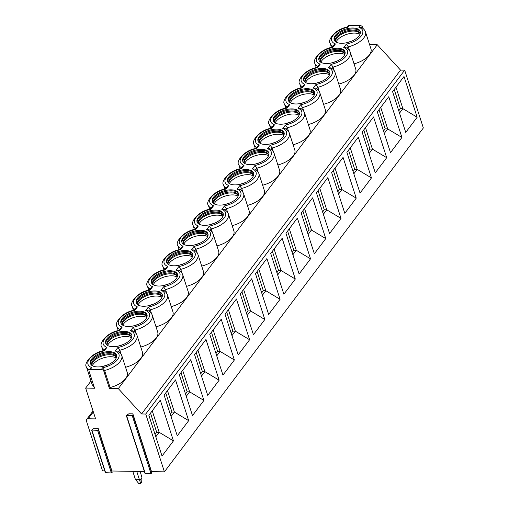 <?xml version="1.0" encoding="UTF-8"?>
<svg xmlns="http://www.w3.org/2000/svg" width="509" height="509" viewBox="0 0 509 509"><rect width="100%" height="100%" fill="white"/><g stroke="black" fill="none" stroke-linecap="round" stroke-linejoin="round"><path stroke-width="0.76" d="M369.591 44.627L377.264 44.747L400.526 70.102L404.68 70.166L423.348 127.969L164.407 471.837L151.536 471.633L151.739 473.084L150.95 473.561L144.976 473.325L126.302 415.522L128.904 413.772L132.868 413.836L133.072 415.287L132.283 415.758L126.302 415.522M347.348 27.041L348.15 25.972A2.284 1.635 37 0 1 349.365 25.45L360.257 25.622A2.284 1.635 37 0 1 362.847 27.55L363.21 28.669M104.784 470.889L102.525 470.85L86.46 421.102A2.857 2.042 37 0 1 86.657 419.429A2.857 2.042 37 0 1 88.172 418.773L95.597 418.894L85.652 388.1L94.559 388.24L89.05 371.188A2.284 1.635 37 0 1 89.209 369.846A2.284 1.635 37 0 1 90.417 369.324L101.31 369.496A2.284 1.635 37 0 1 103.9 371.424L109.41 388.475L118.317 388.621L141.578 413.97L145.733 414.04L164.407 471.837M144.391 471.519L111.929 471.003L112.133 472.454L111.344 472.925L105.363 472.689L91.595 430.054L94.197 428.298L98.154 428.362L98.358 429.812L97.575 430.283L91.595 430.054M90.99 381.006L85.652 388.1M94.031 386.611A18.553 9.086 162.1 0 1 91.944 383.951L86.435 366.894A18.553 9.086 162.1 0 0 89.139 369.941M349.518 50.582L348.315 46.847L347.195 48.342M360.257 25.622L358.947 27.365L361.129 27.429C363.057 28.129 364.501 29.598 365.462 31.844L370.972 48.896A18.553 9.086 162.1 0 1 354.035 63.848M377.264 44.747L118.317 388.621M110.109 387.546L104.6 370.495L102.621 367.759A16.275 7.966 -17.9 0 0 117.585 359.519A16.275 7.966 -17.9 0 0 115.231 351.006L117.42 351.07C119.341 351.77 120.786 353.246 121.753 355.486L127.256 372.543A18.553 9.086 162.1 0 1 110.109 387.546L109.41 388.475M136.272 333.77L135.063 330.036L133.084 327.3L130.463 330.78L132.652 330.844C134.573 331.544 136.018 333.013 136.985 335.259L142.488 352.317A18.553 9.086 162.1 0 1 125.551 367.269M151.504 313.538L150.295 309.809L148.316 307.073L145.695 310.554L147.884 310.617C149.805 311.317 151.249 312.787 152.216 315.033L157.72 332.084A18.553 9.086 162.1 0 1 140.789 347.036M166.736 293.311L165.527 289.583L163.548 286.847L160.927 290.321L163.115 290.391C165.037 291.091 166.481 292.56 167.448 294.806L172.952 311.858A18.553 9.086 162.1 0 1 156.021 326.81M181.968 273.085L180.759 269.356L178.78 266.621L176.159 270.094L178.347 270.158C180.269 270.858 181.713 272.334 182.68 274.574L188.19 291.632A18.553 9.086 162.1 0 1 171.253 306.583M197.199 252.858L195.997 249.124L194.012 246.388L191.39 249.868L193.579 249.932C195.501 250.632 196.945 252.108 197.912 254.347L203.422 271.405A18.553 9.086 162.1 0 1 186.485 286.357M212.431 232.632L211.229 228.897L209.244 226.161L206.622 229.642L208.811 229.705C210.732 230.405 212.177 231.875 213.144 234.121L218.654 251.179A18.553 9.086 162.1 0 1 201.717 266.124M227.663 212.399L226.46 208.671L224.475 205.935L221.854 209.415L224.043 209.479C225.971 210.179 227.415 211.649 228.376 213.895L233.886 230.946A18.553 9.086 162.1 0 1 216.949 245.898M242.895 192.173L241.692 188.445L239.707 185.709L237.086 189.183L239.275 189.253C241.202 189.952 242.647 191.422 243.607 193.662L249.117 210.72A18.553 9.086 162.1 0 1 232.18 225.672M258.127 171.947L256.924 168.218L254.939 165.482L252.324 168.956L254.506 169.02C256.434 169.72 257.878 171.196 258.839 173.435L264.349 190.493A18.553 9.086 162.1 0 1 247.412 205.445M273.358 151.72L272.156 147.985L270.171 145.25L267.556 148.73L269.738 148.793C271.666 149.493 273.11 150.963 274.071 153.209L279.581 170.267A18.553 9.086 162.1 0 1 262.644 185.219M288.59 131.487L287.388 127.759L285.403 125.023L282.788 128.503L284.97 128.567C286.898 129.267 288.342 130.737 289.303 132.983L294.813 150.034A18.553 9.086 162.1 0 1 277.876 164.986M303.822 111.261L302.62 107.533L300.634 104.797L298.019 108.271L300.202 108.341C302.13 109.041 303.574 110.51 304.535 112.756L310.045 129.808A18.553 9.086 162.1 0 1 293.108 144.76M319.054 91.035L317.851 87.306L315.866 84.57L313.251 88.044L315.434 88.114C317.361 88.814 318.806 90.284 319.767 92.523L325.276 109.581A18.553 9.086 162.1 0 1 308.339 124.533M334.286 70.808L333.083 67.073L331.098 64.338L328.483 67.818L330.665 67.882C332.593 68.581 334.038 70.057 334.998 72.297L340.508 89.355A18.553 9.086 162.1 0 1 323.571 104.307M365.462 31.844A18.553 9.086 162.1 0 1 348.315 46.847L346.33 44.111L343.715 47.591L345.897 47.655C347.825 48.355 349.269 49.825 350.23 52.071L355.74 69.129A18.553 9.086 162.1 0 1 338.803 84.08M121.04 353.997L119.831 350.262L118.712 351.757M103.632 350.682L105.312 348.449L106.96 347.354L104.339 350.835L103.753 350.656C90.793 352.871 83.533 364.578 86.435 366.894M89.209 369.846L91.728 367.581L90.417 369.324M130.59 339.255A13.705 6.706 -17.9 0 0 131.755 334.858A13.705 6.706 -17.9 0 0 120.646 331.715A13.705 6.706 -17.9 0 0 106.833 338.879A13.705 6.706 -17.9 0 0 105.675 343.276A13.705 6.706 -17.9 0 0 116.777 346.419A13.705 6.706 -17.9 0 0 130.59 339.255M145.822 319.028A13.705 6.706 -17.9 0 0 146.986 314.626A13.705 6.706 -17.9 0 0 135.878 311.489A13.705 6.706 -17.9 0 0 122.065 318.647A13.705 6.706 -17.9 0 0 120.907 323.05A13.705 6.706 -17.9 0 0 132.009 326.193A13.705 6.706 -17.9 0 0 145.822 319.028M161.054 298.802A13.705 6.706 -17.9 0 0 162.218 294.399A13.705 6.706 -17.9 0 0 151.116 291.263A13.705 6.706 -17.9 0 0 137.296 298.42A13.705 6.706 -17.9 0 0 136.138 302.823A13.705 6.706 -17.9 0 0 147.241 305.966A13.705 6.706 -17.9 0 0 161.054 298.802M176.286 278.576A13.705 6.706 -17.9 0 0 177.45 274.173A13.705 6.706 -17.9 0 0 166.348 271.03A13.705 6.706 -17.9 0 0 152.528 278.194A13.705 6.706 -17.9 0 0 151.37 282.597A13.705 6.706 -17.9 0 0 162.473 285.734A13.705 6.706 -17.9 0 0 176.286 278.576M191.518 258.343A13.705 6.706 -17.9 0 0 192.682 253.946A13.705 6.706 -17.9 0 0 181.579 250.803A13.705 6.706 -17.9 0 0 167.76 257.968A13.705 6.706 -17.9 0 0 166.602 262.37A13.705 6.706 -17.9 0 0 177.705 265.507A13.705 6.706 -17.9 0 0 191.518 258.343M206.756 238.117A13.705 6.706 -17.9 0 0 207.914 233.714A13.705 6.706 -17.9 0 0 196.811 230.577A13.705 6.706 -17.9 0 0 182.992 237.741A13.705 6.706 -17.9 0 0 181.834 242.138A13.705 6.706 -17.9 0 0 192.936 245.281A13.705 6.706 -17.9 0 0 206.756 238.117M221.988 217.89A13.705 6.706 -17.9 0 0 223.146 213.487A13.705 6.706 -17.9 0 0 212.043 210.351A13.705 6.706 -17.9 0 0 198.224 217.508A13.705 6.706 -17.9 0 0 197.066 221.911A13.705 6.706 -17.9 0 0 208.168 225.054A13.705 6.706 -17.9 0 0 221.988 217.89M237.219 197.664A13.705 6.706 -17.9 0 0 238.377 193.261A13.705 6.706 -17.9 0 0 227.275 190.124A13.705 6.706 -17.9 0 0 213.456 197.282A13.705 6.706 -17.9 0 0 212.298 201.685A13.705 6.706 -17.9 0 0 223.4 204.822A13.705 6.706 -17.9 0 0 237.219 197.664M252.451 177.437A13.705 6.706 -17.9 0 0 253.609 173.035A13.705 6.706 -17.9 0 0 242.507 169.891A13.705 6.706 -17.9 0 0 228.687 177.056A13.705 6.706 -17.9 0 0 227.529 181.458A13.705 6.706 -17.9 0 0 238.632 184.595A13.705 6.706 -17.9 0 0 252.451 177.437M267.683 157.205A13.705 6.706 -17.9 0 0 268.841 152.808A13.705 6.706 -17.9 0 0 257.739 149.665A13.705 6.706 -17.9 0 0 243.919 156.829A13.705 6.706 -17.9 0 0 242.761 161.232A13.705 6.706 -17.9 0 0 253.864 164.369A13.705 6.706 -17.9 0 0 267.683 157.205M282.915 136.978A13.705 6.706 -17.9 0 0 284.073 132.575A13.705 6.706 -17.9 0 0 272.97 129.439A13.705 6.706 -17.9 0 0 259.151 136.603A13.705 6.706 -17.9 0 0 257.993 140.999A13.705 6.706 -17.9 0 0 269.096 144.142A13.705 6.706 -17.9 0 0 282.915 136.978M298.147 116.752A13.705 6.706 -17.9 0 0 299.305 112.349A13.705 6.706 -17.9 0 0 288.202 109.212A13.705 6.706 -17.9 0 0 274.383 116.37A13.705 6.706 -17.9 0 0 273.225 120.773A13.705 6.706 -17.9 0 0 284.327 123.916A13.705 6.706 -17.9 0 0 298.147 116.752M313.379 96.525A13.705 6.706 -17.9 0 0 314.537 92.123A13.705 6.706 -17.9 0 0 303.434 88.986A13.705 6.706 -17.9 0 0 289.615 96.144A13.705 6.706 -17.9 0 0 288.457 100.547A13.705 6.706 -17.9 0 0 299.559 103.683A13.705 6.706 -17.9 0 0 313.379 96.525M328.61 76.299A13.705 6.706 -17.9 0 0 329.768 71.896A13.705 6.706 -17.9 0 0 318.666 68.753A13.705 6.706 -17.9 0 0 304.846 75.917A13.705 6.706 -17.9 0 0 303.688 80.32A13.705 6.706 -17.9 0 0 314.791 83.457A13.705 6.706 -17.9 0 0 328.61 76.299M343.842 56.066A13.705 6.706 -17.9 0 0 345 51.67A13.705 6.706 -17.9 0 0 333.898 48.527A13.705 6.706 -17.9 0 0 320.085 55.691A13.705 6.706 -17.9 0 0 318.92 60.087A13.705 6.706 -17.9 0 0 330.023 63.231A13.705 6.706 -17.9 0 0 343.842 56.066M115.358 359.488A13.705 6.706 -17.9 0 0 116.516 355.085A13.705 6.706 -17.9 0 0 105.414 351.942A13.705 6.706 -17.9 0 0 91.601 359.106A13.705 6.706 -17.9 0 0 90.443 363.509A13.705 6.706 -17.9 0 0 101.545 366.645A13.705 6.706 -17.9 0 0 115.358 359.488M359.074 35.84A13.705 6.706 -17.9 0 0 360.232 31.437A13.705 6.706 -17.9 0 0 349.129 28.3A13.705 6.706 -17.9 0 0 335.316 35.458A13.705 6.706 -17.9 0 0 334.152 39.861A13.705 6.706 -17.9 0 0 345.255 43.004A13.705 6.706 -17.9 0 0 359.074 35.84M116.637 355.568A13.705 6.706 -17.9 0 0 105.236 352.972A13.705 6.706 -17.9 0 0 91.906 360.054A13.705 6.706 162.1 0 0 90.627 363.967M91.97 365.462A12.903 6.318 162.1 0 1 91.735 364.921A12.903 6.318 162.1 0 1 92.829 360.773A12.903 6.318 -17.9 0 1 105.84 354.029A12.903 6.318 -17.9 0 1 116.294 356.987A12.903 6.318 -17.9 0 1 116.421 357.566M116.408 357.471A12.903 6.318 -17.9 0 0 116.167 357.076A12.903 6.318 -17.9 0 0 105.21 355.148A12.903 6.318 -17.9 0 0 93.134 361.721A12.903 6.318 162.1 0 0 91.887 364.915A12.903 6.318 162.1 0 0 91.925 365.379M92.339 365.697A13.705 6.706 162.1 0 1 93.242 364.189A13.705 6.706 -17.9 0 1 104.364 357.604A13.705 6.706 -17.9 0 1 116.262 357.973M131.869 335.342A13.705 6.706 -17.9 0 0 120.468 332.746A13.705 6.706 -17.9 0 0 107.138 339.827A13.705 6.706 162.1 0 0 105.859 343.74M107.202 345.236A12.903 6.318 162.1 0 1 106.966 344.688A12.903 6.318 162.1 0 1 108.061 340.546A12.903 6.318 -17.9 0 1 121.072 333.802A12.903 6.318 -17.9 0 1 131.526 336.761A12.903 6.318 -17.9 0 1 131.653 337.34M131.64 337.244A12.903 6.318 -17.9 0 0 131.398 336.85A12.903 6.318 -17.9 0 0 120.442 334.922A12.903 6.318 -17.9 0 0 108.366 341.494A12.903 6.318 162.1 0 0 107.119 344.688A12.903 6.318 162.1 0 0 107.157 345.153M107.571 345.471A13.705 6.706 162.1 0 1 108.474 343.957A13.705 6.706 -17.9 0 1 119.596 337.378A13.705 6.706 -17.9 0 1 131.494 337.747M147.101 315.116A13.705 6.706 -17.9 0 0 135.699 312.52A13.705 6.706 -17.9 0 0 122.37 319.595A13.705 6.706 162.1 0 0 121.091 323.514M122.434 325.009A12.903 6.318 162.1 0 1 122.198 324.462A12.903 6.318 162.1 0 1 123.293 320.32A12.903 6.318 -17.9 0 1 136.304 313.576A12.903 6.318 -17.9 0 1 146.757 316.534A12.903 6.318 -17.9 0 1 146.885 317.113M146.872 317.018A12.903 6.318 -17.9 0 0 146.63 316.617A12.903 6.318 -17.9 0 0 135.674 314.689A12.903 6.318 -17.9 0 0 123.598 321.268A12.903 6.318 162.1 0 0 122.357 324.462A12.903 6.318 162.1 0 0 122.389 324.927M122.803 325.245A13.705 6.706 162.1 0 1 123.706 323.73A13.705 6.706 -17.9 0 1 134.828 317.152A13.705 6.706 -17.9 0 1 146.726 317.514M162.333 294.883A13.705 6.706 -17.9 0 0 150.931 292.293A13.705 6.706 -17.9 0 0 137.602 299.368A13.705 6.706 162.1 0 0 136.323 303.288M137.665 304.783A12.903 6.318 162.1 0 1 137.43 304.236A12.903 6.318 162.1 0 1 138.524 300.094A12.903 6.318 -17.9 0 1 151.536 293.349A12.903 6.318 -17.9 0 1 161.989 296.302A12.903 6.318 -17.9 0 1 162.117 296.887M162.104 296.792A12.903 6.318 -17.9 0 0 161.862 296.391A12.903 6.318 -17.9 0 0 150.906 294.463A12.903 6.318 -17.9 0 0 138.83 301.042A12.903 6.318 162.1 0 0 137.589 304.236A12.903 6.318 162.1 0 0 137.621 304.7M138.034 305.018A13.705 6.706 162.1 0 1 138.938 303.504A13.705 6.706 -17.9 0 1 150.06 296.925A13.705 6.706 -17.9 0 1 161.957 297.288M177.565 274.656A13.705 6.706 -17.9 0 0 166.163 272.06A13.705 6.706 -17.9 0 0 152.834 279.142A13.705 6.706 162.1 0 0 151.555 283.055M152.904 284.556A12.903 6.318 162.1 0 1 152.662 284.009A12.903 6.318 162.1 0 1 153.756 279.861A12.903 6.318 -17.9 0 1 166.767 273.117A12.903 6.318 -17.9 0 1 177.221 276.075A12.903 6.318 -17.9 0 1 177.348 276.654M177.336 276.565A12.903 6.318 -17.9 0 0 177.1 276.164A12.903 6.318 -17.9 0 0 166.138 274.236A12.903 6.318 -17.9 0 0 154.062 280.809A12.903 6.318 162.1 0 0 152.821 284.009A12.903 6.318 162.1 0 0 152.859 284.467M153.266 284.786A13.705 6.706 162.1 0 1 154.17 283.278A13.705 6.706 -17.9 0 1 165.291 276.692A13.705 6.706 -17.9 0 1 177.189 277.061M192.796 254.43A13.705 6.706 -17.9 0 0 181.395 251.834A13.705 6.706 -17.9 0 0 168.065 258.916A13.705 6.706 162.1 0 0 166.793 262.829M168.135 264.324A12.903 6.318 162.1 0 1 167.9 263.783A12.903 6.318 162.1 0 1 168.988 259.635A12.903 6.318 -17.9 0 1 181.999 252.89A12.903 6.318 -17.9 0 1 192.453 255.849A12.903 6.318 -17.9 0 1 192.58 256.428M192.567 256.332A12.903 6.318 -17.9 0 0 192.332 255.938A12.903 6.318 -17.9 0 0 181.376 254.01A12.903 6.318 -17.9 0 0 169.293 260.583A12.903 6.318 162.1 0 0 168.053 263.777A12.903 6.318 162.1 0 0 168.091 264.241M168.498 264.559A13.705 6.706 162.1 0 1 169.402 263.045A13.705 6.706 -17.9 0 1 180.523 256.466A13.705 6.706 -17.9 0 1 192.421 256.835M208.028 234.204A13.705 6.706 -17.9 0 0 196.627 231.608A13.705 6.706 -17.9 0 0 183.297 238.689A13.705 6.706 162.1 0 0 182.025 242.602M183.367 244.097A12.903 6.318 162.1 0 1 183.132 243.55A12.903 6.318 162.1 0 1 184.22 239.408A12.903 6.318 -17.9 0 1 197.231 232.664A12.903 6.318 -17.9 0 1 207.685 235.622A12.903 6.318 -17.9 0 1 207.812 236.201M207.799 236.106A12.903 6.318 -17.9 0 0 207.564 235.712A12.903 6.318 -17.9 0 0 196.608 233.784A12.903 6.318 -17.9 0 0 184.525 240.356A12.903 6.318 162.1 0 0 183.285 243.55A12.903 6.318 162.1 0 0 183.323 244.015M183.73 244.333A13.705 6.706 162.1 0 1 184.633 242.818A13.705 6.706 -17.9 0 1 195.755 236.24A13.705 6.706 -17.9 0 1 207.653 236.602M223.26 213.977A13.705 6.706 -17.9 0 0 211.859 211.381A13.705 6.706 -17.9 0 0 198.529 218.456A13.705 6.706 162.1 0 0 197.257 222.376M198.599 223.871A12.903 6.318 162.1 0 1 198.364 223.324A12.903 6.318 162.1 0 1 199.452 219.182A12.903 6.318 -17.9 0 1 212.463 212.438A12.903 6.318 -17.9 0 1 222.917 215.39A12.903 6.318 -17.9 0 1 223.05 215.975M223.031 215.88A12.903 6.318 -17.9 0 0 222.796 215.479A12.903 6.318 -17.9 0 0 211.839 213.551A12.903 6.318 -17.9 0 0 199.757 220.13A12.903 6.318 162.1 0 0 198.516 223.324A12.903 6.318 162.1 0 0 198.555 223.788M198.962 224.106A13.705 6.706 162.1 0 1 199.865 222.592A13.705 6.706 -17.9 0 1 210.987 216.013A13.705 6.706 -17.9 0 1 222.885 216.376M238.492 193.744A13.705 6.706 -17.9 0 0 227.09 191.155A13.705 6.706 -17.9 0 0 213.761 198.23A13.705 6.706 162.1 0 0 212.488 202.149M213.831 203.645A12.903 6.318 162.1 0 1 213.595 203.097A12.903 6.318 162.1 0 1 214.683 198.955A12.903 6.318 -17.9 0 1 227.695 192.211A12.903 6.318 -17.9 0 1 238.148 195.163A12.903 6.318 -17.9 0 1 238.282 195.742M238.269 195.653A12.903 6.318 -17.9 0 0 238.027 195.252A12.903 6.318 -17.9 0 0 227.071 193.325A12.903 6.318 -17.9 0 0 214.989 199.897A12.903 6.318 162.1 0 0 213.748 203.097A12.903 6.318 162.1 0 0 213.786 203.555M214.194 203.88A13.705 6.706 162.1 0 1 215.097 202.366A13.705 6.706 -17.9 0 1 226.219 195.787A13.705 6.706 -17.9 0 1 238.123 196.15M253.724 173.518A13.705 6.706 -17.9 0 0 242.322 170.922A13.705 6.706 -17.9 0 0 228.993 178.004A13.705 6.706 162.1 0 0 227.72 181.917M229.063 183.412A12.903 6.318 162.1 0 1 228.827 182.871A12.903 6.318 162.1 0 1 229.915 178.723A12.903 6.318 -17.9 0 1 242.927 171.978A12.903 6.318 -17.9 0 1 253.387 174.937A12.903 6.318 -17.9 0 1 253.514 175.516M253.501 175.42A12.903 6.318 -17.9 0 0 253.259 175.026A12.903 6.318 -17.9 0 0 242.303 173.098A12.903 6.318 -17.9 0 0 230.221 179.671A12.903 6.318 162.1 0 0 228.98 182.865A12.903 6.318 162.1 0 0 229.018 183.329M229.425 183.647A13.705 6.706 162.1 0 1 230.329 182.139A13.705 6.706 -17.9 0 1 241.451 175.554A13.705 6.706 -17.9 0 1 253.355 175.923M268.956 153.292A13.705 6.706 -17.9 0 0 257.56 150.696A13.705 6.706 -17.9 0 0 244.225 157.777A13.705 6.706 162.1 0 0 242.952 161.69M244.295 163.185A12.903 6.318 162.1 0 1 244.059 162.645A12.903 6.318 162.1 0 1 245.147 158.496A12.903 6.318 -17.9 0 1 258.158 151.752A12.903 6.318 -17.9 0 1 268.618 154.711A12.903 6.318 -17.9 0 1 268.746 155.29M268.733 155.194A12.903 6.318 -17.9 0 0 268.491 154.8A12.903 6.318 -17.9 0 0 257.535 152.872A12.903 6.318 -17.9 0 0 245.453 159.444A12.903 6.318 162.1 0 0 244.212 162.638A12.903 6.318 162.1 0 0 244.25 163.103M244.657 163.421A13.705 6.706 162.1 0 1 245.561 161.907A13.705 6.706 -17.9 0 1 256.682 155.328A13.705 6.706 -17.9 0 1 268.587 155.697M284.187 133.065A13.705 6.706 -17.9 0 0 272.792 130.469A13.705 6.706 -17.9 0 0 259.456 137.545A13.705 6.706 162.1 0 0 258.184 141.464M259.526 142.959A12.903 6.318 162.1 0 1 259.291 142.412A12.903 6.318 162.1 0 1 260.379 138.27A12.903 6.318 -17.9 0 1 273.39 131.526A12.903 6.318 -17.9 0 1 283.85 134.484A12.903 6.318 -17.9 0 1 283.977 135.063M283.965 134.968A12.903 6.318 -17.9 0 0 283.723 134.573A12.903 6.318 -17.9 0 0 272.767 132.645A12.903 6.318 -17.9 0 0 260.691 139.218A12.903 6.318 162.1 0 0 259.444 142.412A12.903 6.318 162.1 0 0 259.482 142.876M259.889 143.194A13.705 6.706 162.1 0 1 260.793 141.68A13.705 6.706 -17.9 0 1 271.914 135.101A13.705 6.706 -17.9 0 1 283.818 135.464M299.419 112.833A13.705 6.706 -17.9 0 0 288.024 110.243A13.705 6.706 -17.9 0 0 274.688 117.318A13.705 6.706 162.1 0 0 273.416 121.237M274.758 122.733A12.903 6.318 162.1 0 1 274.523 122.185A12.903 6.318 162.1 0 1 275.611 118.043A12.903 6.318 -17.9 0 1 288.622 111.299A12.903 6.318 -17.9 0 1 299.082 114.251A12.903 6.318 -17.9 0 1 299.209 114.837M299.197 114.741A12.903 6.318 -17.9 0 0 298.955 114.34A12.903 6.318 -17.9 0 0 287.999 112.413A12.903 6.318 -17.9 0 0 275.923 118.991A12.903 6.318 162.1 0 0 274.675 122.185A12.903 6.318 162.1 0 0 274.714 122.65M275.121 122.968A13.705 6.706 162.1 0 1 276.024 121.454A13.705 6.706 -17.9 0 1 287.146 114.875A13.705 6.706 -17.9 0 1 299.05 115.238M314.657 92.606A13.705 6.706 -17.9 0 0 303.256 90.017A13.705 6.706 -17.9 0 0 289.926 97.092A13.705 6.706 162.1 0 0 288.648 101.011M289.99 102.506A12.903 6.318 162.1 0 1 289.755 101.959A12.903 6.318 162.1 0 1 290.849 97.811A12.903 6.318 -17.9 0 1 303.854 91.073A12.903 6.318 -17.9 0 1 314.314 94.025A12.903 6.318 -17.9 0 1 314.441 94.604M314.428 94.515A12.903 6.318 -17.9 0 0 314.187 94.114A12.903 6.318 -17.9 0 0 303.23 92.186A12.903 6.318 -17.9 0 0 291.154 98.759A12.903 6.318 162.1 0 0 289.907 101.959A12.903 6.318 162.1 0 0 289.945 102.417M290.359 102.735A13.705 6.706 162.1 0 1 291.256 101.227A13.705 6.706 -17.9 0 1 302.378 94.649A13.705 6.706 -17.9 0 1 314.282 95.011M329.889 72.38A13.705 6.706 -17.9 0 0 318.488 69.784A13.705 6.706 -17.9 0 0 305.158 76.865A13.705 6.706 162.1 0 0 303.879 80.778M305.222 82.273A12.903 6.318 162.1 0 1 304.986 81.733A12.903 6.318 162.1 0 1 306.081 77.584A12.903 6.318 -17.9 0 1 319.086 70.84A12.903 6.318 -17.9 0 1 329.546 73.799A12.903 6.318 -17.9 0 1 329.673 74.378M329.66 74.282A12.903 6.318 -17.9 0 0 329.418 73.888A12.903 6.318 -17.9 0 0 318.462 71.96A12.903 6.318 -17.9 0 0 306.386 78.532A12.903 6.318 162.1 0 0 305.139 81.726A12.903 6.318 162.1 0 0 305.177 82.191M305.591 82.509A13.705 6.706 162.1 0 1 306.488 80.995A13.705 6.706 -17.9 0 1 317.616 74.416A13.705 6.706 -17.9 0 1 329.514 74.785M345.121 52.153A13.705 6.706 -17.9 0 0 333.719 49.558A13.705 6.706 -17.9 0 0 320.39 56.639A13.705 6.706 162.1 0 0 319.111 60.552M320.454 62.047A12.903 6.318 162.1 0 1 320.218 61.5A12.903 6.318 162.1 0 1 321.313 57.358A12.903 6.318 -17.9 0 1 334.324 50.614A12.903 6.318 -17.9 0 1 344.778 53.572A12.903 6.318 -17.9 0 1 344.905 54.151M344.892 54.056A12.903 6.318 -17.9 0 0 344.65 53.661A12.903 6.318 -17.9 0 0 333.694 51.733A12.903 6.318 -17.9 0 0 321.618 58.306A12.903 6.318 162.1 0 0 320.371 61.5A12.903 6.318 162.1 0 0 320.409 61.964M320.823 62.283A13.705 6.706 162.1 0 1 321.72 60.768A13.705 6.706 -17.9 0 1 332.848 54.189A13.705 6.706 -17.9 0 1 344.746 54.558M118.864 330.456L120.544 328.222L122.192 327.128L119.57 330.608L118.985 330.43C106.031 332.644 98.765 344.351 101.666 346.667A18.553 9.086 162.1 0 0 104.364 349.708M134.096 310.229L135.782 307.996L137.424 306.902L134.809 310.375L134.217 310.204C121.263 312.418 113.997 324.118 116.898 326.441A18.553 9.086 162.1 0 0 119.596 329.482M149.328 290.003L151.014 287.77L152.655 286.675L150.04 290.149L149.449 289.971C136.495 292.191 129.229 303.892 132.13 306.208A18.553 9.086 162.1 0 0 134.834 309.256M164.566 269.77L166.246 267.543L167.887 266.442L165.272 269.923L164.681 269.745C151.727 271.965 144.461 283.666 147.362 285.982A18.553 9.086 162.1 0 0 150.066 289.029M179.798 249.544L181.478 247.31L183.119 246.216L180.504 249.696L179.912 249.518C166.958 251.732 159.692 263.439 162.594 265.755A18.553 9.086 162.1 0 0 165.298 268.797M195.03 229.317L196.709 227.084L198.351 225.99L195.736 229.464L195.144 229.292C182.19 231.506 174.924 243.207 177.826 245.529A18.553 9.086 162.1 0 0 180.53 248.57M210.262 209.091L211.941 206.858L213.583 205.763L210.968 209.237L210.376 209.059C197.422 211.28 190.162 222.98 193.057 225.296A18.553 9.086 162.1 0 0 195.761 228.344M225.493 188.858L227.173 186.631L228.815 185.531L226.2 189.011L225.608 188.833C212.654 191.053 205.394 202.754 208.289 205.07A18.553 9.086 162.1 0 0 210.993 208.117M240.725 168.632L242.405 166.398L244.046 165.304L241.431 168.784L240.84 168.606C227.886 170.827 220.626 182.527 223.521 184.843A18.553 9.086 162.1 0 0 226.225 187.891M255.957 148.405L257.637 146.172L259.285 145.078L256.663 148.558L256.072 148.38C243.117 150.594 235.858 162.301 238.753 164.617A18.553 9.086 162.1 0 0 241.457 167.658M271.189 128.179L272.869 125.946L274.516 124.851L271.895 128.325L271.303 128.153C258.349 130.368 251.09 142.068 253.985 144.391A18.553 9.086 162.1 0 0 256.689 147.432M286.421 107.953L288.1 105.719L289.748 104.625L287.127 108.099L286.535 107.921C273.581 110.141 266.322 121.842 269.223 124.158A18.553 9.086 162.1 0 0 271.921 127.205M301.652 87.72L303.332 85.493L304.98 84.392L302.359 87.872L301.767 87.694C288.813 89.915 281.553 101.615 284.455 103.931A18.553 9.086 162.1 0 0 287.152 106.979M316.884 67.493L318.564 65.26L320.212 64.166L317.591 67.646L316.999 67.468C304.045 69.682 296.785 81.389 299.686 83.705A18.553 9.086 162.1 0 0 302.384 86.746M349.365 25.45L348.054 27.187L347.462 27.015C334.508 29.229 327.249 40.93 330.15 43.252A18.553 9.086 162.1 0 0 332.848 46.294M332.116 47.267L333.796 45.034L335.444 43.939L332.822 47.413L332.231 47.242C319.277 49.456 312.017 61.163 314.918 63.479A18.553 9.086 162.1 0 0 317.616 66.52M111.929 471.003L98.154 428.362M151.536 471.633L132.868 413.836M130.463 330.78A16.275 7.966 -17.9 0 1 132.817 339.293A16.275 7.966 -17.9 0 1 117.853 347.532L119.831 350.262A18.553 9.086 162.1 0 0 136.985 335.259M400.526 70.102L141.578 413.97M404.68 70.166L145.733 414.04M162.027 456.039L148.87 415.299L160.284 400.131L173.442 440.877L162.027 456.039M177.259 435.812L164.102 395.067L175.516 379.905L188.68 420.65L177.259 435.812M192.491 415.586L179.333 374.84L190.748 359.678L203.912 400.424L192.491 415.586M207.723 395.359L194.565 354.614L205.98 339.452L219.144 380.191L207.723 395.359M222.955 375.127L209.797 334.388L221.211 319.219L234.375 359.965L222.955 375.127M238.187 354.9L225.029 314.155L236.443 298.993L249.607 339.738L238.187 354.9M253.418 334.674L240.261 293.928L251.675 278.767L264.839 319.512L253.418 334.674M268.65 314.447L255.493 273.702L266.907 258.54L280.071 299.286L268.65 314.447M283.882 294.221L270.724 253.476L282.145 238.314L295.303 279.053L283.882 294.221M299.114 273.988L285.956 233.249L297.377 218.081L310.535 258.827L299.114 273.988M314.346 253.762L301.188 213.017L312.609 197.855L325.766 238.6L314.346 253.762M329.577 233.536L316.42 192.79L327.841 177.628L340.998 218.374L329.577 233.536M344.809 213.309L331.652 172.564L343.072 157.402L356.23 198.147L344.809 213.309M360.048 193.076L346.884 152.337L358.304 137.175L371.462 177.915L360.048 193.076M375.279 172.85L362.115 132.111L373.536 116.943L386.694 157.688L375.279 172.85M390.511 152.624L377.347 111.878L388.768 96.716L401.925 137.462L390.511 152.624M405.743 132.397L392.579 91.652L404 76.49L417.157 117.235L405.743 132.397M173.442 440.877L159.177 432.313L156.702 432.275L150.511 413.111M152.236 410.827L159.177 432.313L155.805 436.786M155.054 434.457L156.702 432.275M171.037 416.559L174.409 412.086L171.934 412.042L165.743 392.884M188.68 420.65L174.409 412.086L167.467 390.594M170.286 414.231L171.934 412.042M186.269 396.326L189.641 391.854L187.166 391.815L180.975 372.658M203.912 400.424L189.641 391.854L182.699 370.367M185.518 393.998L187.166 391.815M201.5 376.1L204.873 371.627L202.397 371.589L196.207 352.432M219.144 380.191L204.873 371.627L197.931 350.141M200.75 373.771L202.397 371.589M216.739 355.874L220.104 351.401L217.629 351.363L211.439 332.199M234.375 359.965L220.104 351.401L213.163 329.915M215.981 353.545L217.629 351.363M231.97 335.647L235.336 331.174L232.861 331.136L226.67 311.972M249.607 339.738L235.336 331.174L228.395 309.682M231.213 333.319L232.861 331.136M247.202 315.415L250.568 310.948L248.093 310.904L241.902 291.746M264.839 319.512L250.568 310.948L243.626 289.456M246.445 313.092L248.093 310.904M262.434 295.188L265.8 290.715L263.325 290.677L257.134 271.52M280.071 299.286L265.8 290.715L258.858 269.229M261.683 292.86L263.325 290.677M277.666 274.962L281.032 270.489L278.557 270.451L272.366 251.287M295.303 279.053L281.032 270.489L274.09 249.003M276.915 272.633L278.557 270.451M292.898 254.735L296.263 250.263L293.788 250.224L287.604 231.061M310.535 258.827L296.263 250.263L289.322 228.776M292.147 252.407L293.788 250.224M308.13 234.509L311.495 230.036L309.02 229.992L302.836 210.834M325.766 238.6L311.495 230.036L304.554 208.544M307.379 232.18L309.02 229.992M323.361 214.276L326.727 209.803L324.252 209.765L318.068 190.608M340.998 218.374L326.727 209.803L319.786 188.317M322.611 211.954L324.252 209.765M338.593 194.05L341.959 189.577L339.484 189.539L333.3 170.381M356.23 198.147L341.959 189.577L335.017 168.091M337.842 191.721L339.484 189.539M353.825 173.823L357.191 169.351L354.716 169.312L348.531 150.149M371.462 177.915L357.191 169.351L350.256 147.864M353.074 171.495L354.716 169.312M369.057 153.597L372.423 149.124L369.948 149.086L363.763 129.922M386.694 157.688L372.423 149.124L365.487 127.638M368.306 151.268L369.948 149.086M384.289 133.371L387.654 128.898L385.179 128.853L378.995 109.696M401.925 137.462L387.654 128.898L380.719 107.405M383.538 131.042L385.179 128.853M399.52 113.138L402.893 108.665L400.418 108.627L394.227 89.469M417.157 117.235L402.893 108.665L395.951 87.179M398.77 110.809L400.418 108.627M360.353 31.927A13.705 6.706 -17.9 0 0 348.951 29.331A13.705 6.706 -17.9 0 0 335.622 36.406A13.705 6.706 162.1 0 0 334.343 40.326M335.685 41.821A12.903 6.318 162.1 0 1 335.45 41.274A12.903 6.318 162.1 0 1 336.544 37.132A12.903 6.318 -17.9 0 1 349.556 30.387A12.903 6.318 -17.9 0 1 360.009 33.346A12.903 6.318 -17.9 0 1 360.137 33.925M360.124 33.829A12.903 6.318 -17.9 0 0 359.882 33.429A12.903 6.318 -17.9 0 0 348.926 31.501A12.903 6.318 -17.9 0 0 336.85 38.08A12.903 6.318 162.1 0 0 335.603 41.274A12.903 6.318 162.1 0 0 335.641 41.738M336.055 42.056A13.705 6.706 162.1 0 1 336.958 40.542A13.705 6.706 -17.9 0 1 348.08 33.963A13.705 6.706 -17.9 0 1 359.978 34.326M140.713 483.55L138.734 483.518L135.337 479.249L139.301 479.313L140.713 483.55L141.674 482.277L141.96 477.792L140.185 471.449M135.337 479.249L132.785 471.334M136.743 471.398L139.301 479.313M139.95 480.458L141.96 477.792M93.338 411.908L88.172 418.773M121.753 355.486A18.553 9.086 162.1 0 1 104.6 370.495L103.9 371.424M152.216 315.033A18.553 9.086 162.1 0 1 135.063 330.036L133.943 331.531M167.448 294.806A18.553 9.086 162.1 0 1 150.295 309.809L149.175 311.298M182.68 274.574A18.553 9.086 162.1 0 1 165.527 289.583L164.407 291.072M197.912 254.347A18.553 9.086 162.1 0 1 180.759 269.356L179.639 270.845M213.144 234.121A18.553 9.086 162.1 0 1 195.997 249.124L194.871 250.619M228.376 213.895A18.553 9.086 162.1 0 1 211.229 228.897L210.102 230.392M243.607 193.662A18.553 9.086 162.1 0 1 226.46 208.671L225.334 210.16M258.839 173.435A18.553 9.086 162.1 0 1 241.692 188.445L240.566 189.933M274.071 153.209A18.553 9.086 162.1 0 1 256.924 168.218L255.798 169.707M289.303 132.983A18.553 9.086 162.1 0 1 272.156 147.985L271.03 149.481M304.535 112.756A18.553 9.086 162.1 0 1 287.388 127.759L286.262 129.248M319.767 92.523A18.553 9.086 162.1 0 1 302.62 107.533L301.493 109.021M334.998 72.297A18.553 9.086 162.1 0 1 317.851 87.306L316.725 88.795M350.23 52.071A18.553 9.086 162.1 0 1 333.083 67.073L331.963 68.569M362.847 27.55L362.427 28.11M104.339 350.835A16.275 7.966 -17.9 0 0 89.374 359.068A16.275 7.966 -17.9 0 0 91.728 367.581M348.054 27.187A16.275 7.966 -17.9 0 0 333.083 35.426A16.275 7.966 -17.9 0 0 335.444 43.939M346.33 44.111A16.275 7.966 -17.9 0 0 361.301 35.878A16.275 7.966 -17.9 0 0 358.947 27.365M331.098 64.338A16.275 7.966 -17.9 0 0 346.069 56.105A16.275 7.966 -17.9 0 0 343.715 47.591M315.866 84.57A16.275 7.966 -17.9 0 0 330.837 76.331A16.275 7.966 -17.9 0 0 328.483 67.818M300.634 104.797A16.275 7.966 -17.9 0 0 315.605 96.557A16.275 7.966 -17.9 0 0 313.251 88.044M285.403 125.023A16.275 7.966 -17.9 0 0 300.374 116.79A16.275 7.966 -17.9 0 0 298.019 108.271M270.171 145.25A16.275 7.966 -17.9 0 0 285.142 137.016A16.275 7.966 -17.9 0 0 282.788 128.503M254.939 165.482A16.275 7.966 -17.9 0 0 269.91 157.243A16.275 7.966 -17.9 0 0 267.556 148.73M239.707 185.709A16.275 7.966 -17.9 0 0 254.678 177.469A16.275 7.966 -17.9 0 0 252.324 168.956M224.475 205.935A16.275 7.966 -17.9 0 0 239.446 197.696A16.275 7.966 -17.9 0 0 237.086 189.183M209.244 226.161A16.275 7.966 -17.9 0 0 224.214 217.928A16.275 7.966 -17.9 0 0 221.854 209.415M194.012 246.388A16.275 7.966 -17.9 0 0 208.983 238.155A16.275 7.966 -17.9 0 0 206.622 229.642M178.78 266.621A16.275 7.966 -17.9 0 0 193.751 258.381A16.275 7.966 -17.9 0 0 191.39 249.868M163.548 286.847A16.275 7.966 -17.9 0 0 178.519 278.608A16.275 7.966 -17.9 0 0 176.159 270.094M148.316 307.073A16.275 7.966 -17.9 0 0 163.281 298.84A16.275 7.966 -17.9 0 0 160.927 290.321M133.084 327.3A16.275 7.966 -17.9 0 0 148.049 319.067A16.275 7.966 -17.9 0 0 145.695 310.554M117.853 347.532L115.231 351.006M102.621 367.759L101.31 369.496M119.57 330.608A16.275 7.966 -17.9 0 0 104.606 338.841A16.275 7.966 -17.9 0 0 106.96 347.354M134.809 310.375A16.275 7.966 -17.9 0 0 119.838 318.615A16.275 7.966 -17.9 0 0 122.192 327.128M150.04 290.149A16.275 7.966 -17.9 0 0 135.07 298.389A16.275 7.966 -17.9 0 0 137.424 306.902M165.272 269.923A16.275 7.966 -17.9 0 0 150.301 278.156A16.275 7.966 -17.9 0 0 152.655 286.675M180.504 249.696A16.275 7.966 -17.9 0 0 165.533 257.929A16.275 7.966 -17.9 0 0 167.887 266.442M195.736 229.464A16.275 7.966 -17.9 0 0 180.765 237.703A16.275 7.966 -17.9 0 0 183.119 246.216M210.968 209.237A16.275 7.966 -17.9 0 0 195.997 217.477A16.275 7.966 -17.9 0 0 198.351 225.99M226.2 189.011A16.275 7.966 -17.9 0 0 211.229 197.25A16.275 7.966 -17.9 0 0 213.583 205.763M241.431 168.784A16.275 7.966 -17.9 0 0 226.46 177.017A16.275 7.966 -17.9 0 0 228.815 185.531M256.663 148.558A16.275 7.966 -17.9 0 0 241.692 156.791A16.275 7.966 -17.9 0 0 244.046 165.304M271.895 128.325A16.275 7.966 -17.9 0 0 256.924 136.565A16.275 7.966 -17.9 0 0 259.285 145.078M287.127 108.099A16.275 7.966 -17.9 0 0 272.156 116.338A16.275 7.966 -17.9 0 0 274.516 124.851M302.359 87.872A16.275 7.966 -17.9 0 0 287.388 96.112A16.275 7.966 -17.9 0 0 289.748 104.625M317.591 67.646A16.275 7.966 -17.9 0 0 302.62 75.879A16.275 7.966 -17.9 0 0 304.98 84.392M332.822 47.413A16.275 7.966 -17.9 0 0 317.851 55.653A16.275 7.966 -17.9 0 0 320.212 64.166M107.278 365.055A11.987 5.873 -17.9 0 0 103.766 366.187M122.51 344.828A11.987 5.873 -17.9 0 0 118.998 345.961M137.742 324.596A11.987 5.873 -17.9 0 0 134.236 325.728M152.974 304.369A11.987 5.873 -17.9 0 0 149.468 305.502M168.205 284.143A11.987 5.873 -17.9 0 0 164.7 285.275M183.437 263.916A11.987 5.873 -17.9 0 0 179.931 265.049M198.669 243.69A11.987 5.873 -17.9 0 0 195.163 244.823M213.901 223.457A11.987 5.873 -17.9 0 0 210.395 224.59M229.133 203.231A11.987 5.873 -17.9 0 0 225.627 204.363M244.365 183.005A11.987 5.873 -17.9 0 0 240.859 184.137M259.596 162.778A11.987 5.873 -17.9 0 0 256.091 163.911M274.828 142.545A11.987 5.873 -17.9 0 0 271.322 143.684M290.06 122.319A11.987 5.873 -17.9 0 0 286.554 123.452M305.292 102.093A11.987 5.873 -17.9 0 0 301.786 103.225M320.524 81.866A11.987 5.873 -17.9 0 0 317.018 82.999M335.762 61.64A11.987 5.873 -17.9 0 0 332.25 62.772M151.739 473.084L133.072 415.287M150.95 473.561L132.283 415.758M145.275 473.465L126.607 415.668M112.133 472.454L98.358 429.812M111.344 472.925L97.575 430.283M105.668 472.836L91.9 430.194M350.994 41.407A11.987 5.873 -17.9 0 0 347.482 42.54M86.657 419.429L93.032 410.96M331.493 47.42L330.15 43.252M108.245 364.648L102.748 366.423M123.477 344.421L117.98 346.196M138.709 324.195L133.212 325.97M153.941 303.962L148.443 305.737M169.173 283.736L163.675 285.511M184.404 263.509L178.907 265.284M199.636 243.283L194.139 245.058M214.868 223.05L209.371 224.825M230.1 202.824L224.603 204.599M245.332 182.597L239.834 184.373M260.563 162.371L255.066 164.146M275.795 142.145L270.304 143.92M291.027 121.912L285.536 123.687M306.259 101.685L300.768 103.461M321.491 81.459L316 83.234M336.723 61.233L331.232 63.008M103.015 350.835L101.666 346.667M118.247 330.608L116.898 326.441M133.479 310.382L132.13 306.208M148.711 290.155L147.362 285.982M163.943 269.923L162.594 265.755M179.174 249.696L177.826 245.529M194.406 229.47L193.057 225.296M209.638 209.244L208.289 205.07M224.87 189.017L223.521 184.843M240.102 168.784L238.753 164.617M255.333 148.558L253.985 144.391M270.565 128.332L269.223 124.158M285.797 108.105L284.455 103.931M301.029 87.879L299.686 83.705M316.261 67.646L314.918 63.479M351.954 41.006L346.464 42.775"/></g></svg>
